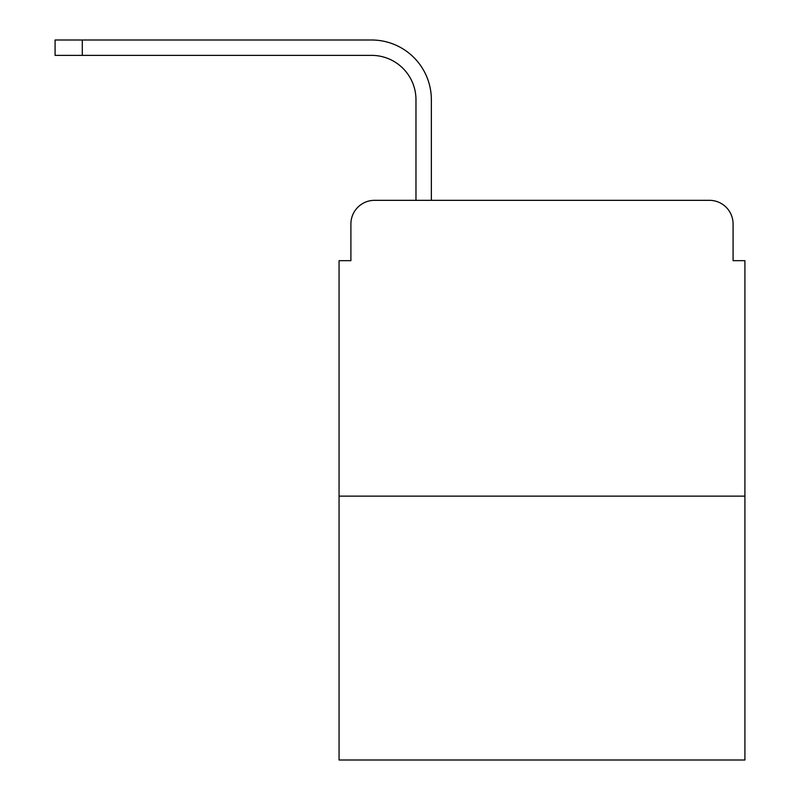<?xml version="1.0" encoding="UTF-8"?>
<svg xmlns="http://www.w3.org/2000/svg" width="800" height="800" viewBox="0 0 800 800"><rect width="100%" height="100%" fill="white"/><g stroke="black" fill="none" stroke-linecap="round" stroke-linejoin="round"><path stroke-width="1.2" d="M350.9 223.99L350.9 260.67L350.9 223.99A23.66 23.66 0 0 1 374.56 200.33L415.97 200.33L415.97 99.75A44.37 44.37 0 0 0 371.6 55.38A44.37 44.37 0 0 1 415.97 99.75A44.37 44.37 0 0 0 371.6 55.38A44.37 44.37 0 0 1 415.97 99.75A44.37 44.37 0 0 0 371.6 55.38A44.37 44.37 0 0 1 415.97 99.75A44.37 44.37 0 0 0 371.6 55.38A44.37 44.37 0 0 1 415.97 99.75A44.37 44.37 0 0 0 371.6 55.38A44.37 44.37 0 0 1 415.97 99.75A44.37 44.37 0 0 0 371.6 55.38A44.37 44.37 0 0 1 415.97 99.75A44.37 44.37 0 0 0 371.6 55.38L55.09 55.38L82.3 55.38L55.09 55.38L82.3 55.38L55.09 55.38L82.3 55.38L55.09 55.38L82.3 55.38L55.09 55.38L82.3 55.38L55.09 55.38L82.3 55.38L55.09 55.38L55.09 40L82.3 40L82.3 55.38M744.91 496.14L339.06 496.14L339.06 760L744.91 760L744.91 260.67L733.08 260.67L733.08 223.99A23.66 23.66 0 0 0 709.42 200.33L374.56 200.33M339.06 496.14L339.06 260.67L350.9 260.67M82.3 40L371.6 40A59.75 59.75 0 0 1 431.36 99.75L431.36 200.33L431.36 99.75L431.36 200.33L431.36 99.75L431.36 200.33L431.36 99.75L431.36 200.33L431.36 99.75L431.36 200.33L431.36 99.75L431.36 200.33L431.36 99.75L431.36 200.33L449.7 200.33M634.28 200.33L709.42 200.33M733.08 260.67L733.08 223.99"/></g></svg>
